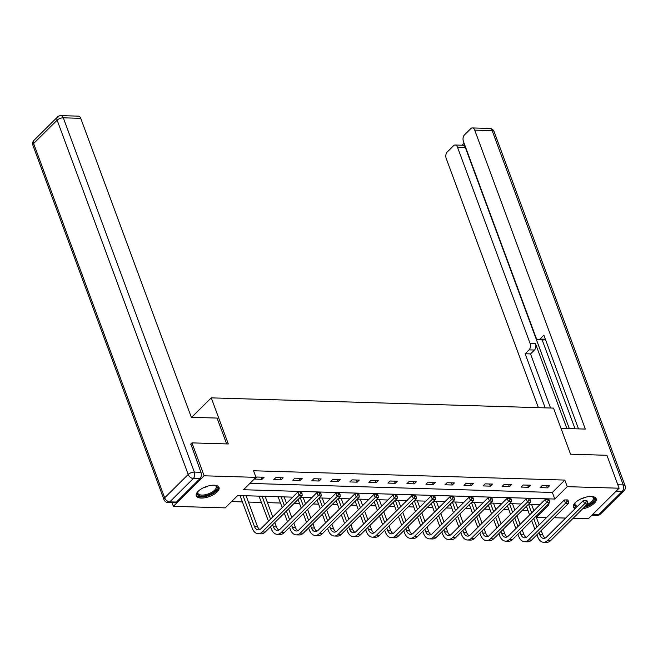 <?xml version="1.0" encoding="UTF-8"?>
<svg xmlns="http://www.w3.org/2000/svg" width="658" height="658" viewBox="0 0 658 658"><rect width="100%" height="100%" fill="white"/><g stroke="black" fill="none" stroke-linecap="round" stroke-linejoin="round"><path stroke-width="0.99" d="M214.146 485.193A12.124 5.198 -20.3 0 1 219.032 487.422A12.124 5.198 -20.3 0 1 213.825 494.446A12.124 5.198 -20.3 0 1 201.175 498.065A12.124 5.198 -20.3 0 1 196.29 495.836A12.124 5.198 -20.3 0 1 201.496 488.82A12.124 5.198 -20.3 0 1 214.146 485.193M575.092 508.716A12.124 5.198 -20.3 0 1 573.431 507.121A12.124 5.198 -20.3 0 1 578.637 500.105A12.124 5.198 -20.3 0 1 591.295 496.477A12.124 5.198 -20.3 0 1 596.181 498.706A12.124 5.198 -20.3 0 1 582.527 508.955M190.573 444.249L191.955 442.875L228.31 443.961L211.259 397.868L553.518 408.108L570.568 454.201L606.915 455.287L619.096 488.211L588.326 518.743L573.118 518.29M565.666 518.068L554.094 517.723M546.642 517.492L536.484 517.196L548.961 504.818L547.538 504.776M536.097 516.127L536.484 517.196M231.583 501.56L242.514 501.89M248.436 502.062L261.539 502.457M267.461 502.63L280.563 503.025M294.068 503.428L299.596 503.592M313.101 503.995L318.62 504.16M332.125 504.571L337.653 504.735M351.158 505.138L356.677 505.303M370.183 505.706L375.71 505.87M389.207 506.273L394.734 506.438M408.24 506.841L413.767 507.005M427.264 507.417L432.791 507.581M446.297 507.984L451.816 508.149M465.321 508.552L470.848 508.716M484.354 509.119L489.873 509.284M503.378 509.687L508.905 509.851M522.411 510.263L527.93 510.427M292.72 497.152L237.678 495.507L225.209 507.877L173.367 506.331L204.136 475.8L255.978 477.354L243.501 489.733L554.784 499.044L567.254 486.665L619.096 488.211M172.026 502.704L173.367 506.331M211.259 397.868L191.651 417.312M276.204 496.658L278.104 496.79M257.171 496.091L259.079 496.222M238.147 495.515L240.055 495.647M249.876 483.408L552.35 492.455L564.819 480.077L253.544 470.766L255.978 477.354M549.52 485.785L542.2 485.563L540.128 487.627L547.44 487.849L549.52 485.785M530.496 485.217L523.176 484.995L521.095 487.06L528.415 487.274L530.496 485.217M511.463 484.642L504.143 484.428L502.07 486.492L509.382 486.706L511.463 484.642M492.439 484.074L485.119 483.86L483.038 485.917L490.358 486.139L492.439 484.074M473.406 483.507L466.094 483.285L464.013 485.349L471.334 485.571L473.406 483.507M454.382 482.939L447.062 482.717L444.981 484.781L452.301 485.004L454.382 482.939M435.349 482.372L428.037 482.15L425.956 484.214L433.277 484.428L435.349 482.372M416.325 481.796L409.005 481.582L406.924 483.646L414.244 483.86L416.325 481.796M397.3 481.228L389.98 481.014L387.899 483.071L395.219 483.293L397.3 481.228M378.268 480.661L370.947 480.439L368.875 482.503L376.187 482.725L378.268 480.661M359.243 480.093L351.923 479.871L349.842 481.936L357.162 482.158L359.243 480.093M340.211 479.526L332.89 479.304L330.818 481.368L338.138 481.582L340.211 479.526M321.186 478.95L313.866 478.736L311.785 480.801L319.105 481.014L321.186 478.95M302.154 478.382L294.842 478.169L292.761 480.225L300.081 480.447L302.154 478.382M283.129 477.815L275.809 477.593L273.728 479.657L281.048 479.879L283.129 477.815M264.105 477.247L256.784 477.025L254.704 479.09L262.024 479.312L264.105 477.247M191.955 442.875L204.136 475.8M564.819 480.077L567.254 486.665M540.086 504.554L528.506 504.201M521.054 503.979L509.481 503.633M502.029 503.411L490.457 503.066M482.997 502.844L471.424 502.498L474.599 511.176M463.972 502.276L452.4 501.931M444.948 501.709L433.367 501.355M425.915 501.133L414.343 500.787M406.891 500.565L395.31 500.22M387.858 499.998L376.286 499.652M368.834 499.43L357.261 499.085M349.801 498.863L338.228 498.509M330.777 498.287L319.204 497.941M311.744 497.719L300.171 497.374M552.35 492.455L554.784 499.044M546.65 485.694L547.44 487.849M527.617 485.127L528.415 487.274M508.593 484.559L509.382 486.706M489.56 483.992L490.358 486.139M470.536 483.424L471.334 485.571M451.511 482.849L452.301 485.004M432.479 482.281L433.277 484.428M413.454 481.714L414.244 483.86M394.422 481.146L395.219 483.293M375.397 480.579L376.187 482.725M356.365 480.003L357.162 482.158M337.34 479.435L338.138 481.582M318.308 478.868L319.105 481.014M299.283 478.3L300.081 480.447M280.259 477.733L281.048 479.879M261.226 477.157L262.024 479.312M587.397 501.832L586.911 500.516L585.694 500.483L586.179 501.799L587.397 501.832L587.602 503.921L584.551 503.831L547.588 540.506A11.663 7.222 91.7 0 1 543.582 542.282A11.663 7.222 91.7 0 1 537.693 536.813L536.928 534.748M534.864 529.172L531.664 520.519M529.608 514.951L526.4 506.29M531.524 504.291L533.893 510.698M535.949 516.267L539.149 524.92M541.213 530.496L542.825 534.847A7.773 4.812 -88.3 0 0 545.235 538.047M528.481 504.234L531.68 512.886M533.745 518.455L536.944 527.116M539.009 532.684L539.774 534.757A7.773 4.812 -88.3 0 0 543.697 538.4A7.773 4.812 -88.3 0 0 546.37 537.216L583.333 500.541L585.694 500.483M587.602 503.921L550.631 540.596A11.663 7.222 91.7 0 1 546.634 542.373L543.582 542.282M586.179 501.799L584.551 503.831L583.333 500.541M591.797 496.502A10.495 4.499 -20.3 0 1 592.332 496.65A10.495 4.499 -20.3 0 1 593.5 501.133A10.495 4.499 -20.3 0 1 585.118 506.38M586.944 504.571A9.714 4.17 159.7 0 0 593.286 497.826A9.714 4.17 159.7 0 0 591.896 496.527M573.291 506.405A12.05 5.165 159.7 0 0 575.824 507.984M584.098 507.392A12.05 5.165 159.7 0 0 595.819 498.073M576.688 507.129A10.495 4.499 -20.3 0 1 575.01 503.057A10.495 4.499 -20.3 0 1 575.322 502.597M575.265 502.671A9.714 4.17 159.7 0 0 575.059 504.571A9.714 4.17 159.7 0 0 577.609 506.216M214.656 485.217A10.495 4.499 -20.3 0 1 215.191 485.374A10.495 4.499 -20.3 0 1 216.03 490.259A10.495 4.499 -20.3 0 1 206.522 495.523A10.495 4.499 -20.3 0 1 197.869 491.781A10.495 4.499 -20.3 0 1 198.173 491.32M198.124 491.394A9.714 4.17 159.7 0 0 197.91 493.294A9.714 4.17 159.7 0 0 206.332 494.503A9.714 4.17 159.7 0 0 216.137 486.55A9.714 4.17 159.7 0 0 214.747 485.242M196.15 495.129A12.05 5.165 159.7 0 0 206.415 496.255A12.05 5.165 159.7 0 0 218.678 486.797M561.011 428.358L585.316 429.09L474.722 130.119A4.664 2.887 -88.3 0 0 472.37 127.932A4.664 2.887 -88.3 0 0 470.766 128.647L464.449 134.915A4.664 2.887 -88.3 0 0 463.413 141.338L536.007 337.579A4.664 2.887 -88.3 0 0 538.359 339.767A4.664 2.887 -88.3 0 0 539.963 339.059L545.326 339.215A4.664 2.887 91.7 0 1 543.73 339.931L538.359 339.767M578.53 428.884L543.87 335.177L539.963 339.059M455.155 145.015L462.961 145.245A4.664 2.887 91.7 0 1 465.313 147.433L457.507 147.203A4.664 2.887 -88.3 0 0 455.155 145.015A4.664 2.887 -88.3 0 0 453.551 145.722L447.234 151.99A4.664 2.887 -88.3 0 0 446.198 158.422L538.392 407.656M464.112 143.23L462.105 145.221M529.065 349.867A4.664 2.887 -88.3 0 0 530.101 343.435L535.472 343.599A4.664 2.887 91.7 0 1 534.436 350.023L529.065 349.867L525.158 353.741L545.178 407.853M457.507 147.203L530.101 343.435M575.051 428.786L542.167 339.882M535.472 343.599L566.892 428.539M465.313 147.433L569.326 428.613M534.436 350.023L530.529 353.905L550.54 408.018M530.529 353.905L525.158 353.741M226.632 443.911L217.074 418.077L191.338 417.304L80.745 118.333L63.3 117.815L194.357 472.099L200.945 472.296L190.836 443.994M176.377 502.07L199.909 478.72L193.32 478.522L169.789 501.873L176.377 502.07A4.664 2.887 91.7 0 1 174.773 502.786L168.185 502.589A4.664 2.887 -88.3 0 0 169.789 501.873A4.664 3.068 45.2 0 1 164.673 497.818L188.204 474.467L57.147 120.175L33.616 143.526L164.673 497.818A4.664 1.999 159.7 0 0 163.957 499.545A4.664 4.664 0 0 0 168.185 502.589M33.986 140.327A4.664 4.664 0 0 0 32.9 145.254A4.664 1.999 159.7 0 1 33.616 143.526A4.664 3.068 -134.8 0 1 33.986 140.327L57.526 116.976A4.664 3.068 45.2 0 0 57.147 120.175A4.664 1.999 159.7 0 1 63.3 117.815A4.664 2.887 -88.3 0 0 60.947 115.627L78.392 116.145A4.664 2.887 91.7 0 1 80.745 118.333M200.945 472.296A4.664 2.887 91.7 0 1 199.909 478.72M568.372 501.264L567.887 499.948L566.67 499.907L567.155 501.231L568.372 501.264L568.57 503.354L565.518 503.263L528.555 539.938A11.663 7.222 91.7 0 1 524.558 541.715A11.663 7.222 91.7 0 1 518.668 536.245L517.904 534.181M515.839 528.604L512.64 519.952M510.575 514.375L507.376 505.722M512.492 503.724L514.86 510.131M516.925 515.699L520.124 524.352M522.189 529.929L523.793 534.271A7.773 4.812 -88.3 0 0 526.211 537.471M509.457 503.658L512.656 512.319M514.721 517.887L517.92 526.54M519.976 532.116L520.741 534.181A7.773 4.812 -88.3 0 0 524.673 537.825A7.773 4.812 -88.3 0 0 527.338 536.64L564.301 499.965L566.67 499.907M568.57 503.354L531.606 540.029A11.663 7.222 91.7 0 1 527.601 541.805L524.558 541.715M567.155 501.231L565.518 503.263L564.301 499.965M549.348 500.697L548.854 499.381L547.637 499.34L548.122 500.656L549.348 500.697L549.545 502.786L546.494 502.696L509.531 539.371A11.663 7.222 91.7 0 1 505.525 541.147A11.663 7.222 91.7 0 1 499.636 535.678L498.871 533.605M496.815 528.037L493.607 519.384M491.551 513.808L488.351 505.155M493.467 503.156L495.836 509.555M497.892 515.132L501.1 523.784M503.156 529.361L504.768 533.704A7.773 4.812 -88.3 0 0 507.178 536.903M490.424 503.09L493.632 511.743M495.688 517.32L498.887 525.972M500.952 531.549L501.717 533.613A7.773 4.812 -88.3 0 0 505.64 537.257A7.773 4.812 -88.3 0 0 508.313 536.073L545.276 499.397L547.637 499.34M549.545 502.786L512.582 539.461A11.663 7.222 91.7 0 1 508.576 541.238L505.525 541.147M548.122 500.656L546.494 502.696L545.276 499.397M530.315 500.129L529.83 498.813L528.613 498.772L529.098 500.088L530.315 500.129L530.513 502.21L527.469 502.12L490.498 538.795A11.663 7.222 91.7 0 1 486.501 540.572A11.663 7.222 91.7 0 1 480.611 535.11L479.846 533.038M477.782 527.469L474.582 518.817M472.518 513.24L469.319 504.587M474.434 502.589L476.803 508.988M478.868 514.564L482.067 523.217M484.132 528.785L485.736 533.136A7.773 4.812 -88.3 0 0 488.154 536.336M476.663 516.752L479.863 525.405M481.927 530.973L482.692 533.046A7.773 4.812 -88.3 0 0 486.616 536.689A7.773 4.812 -88.3 0 0 489.281 535.505L526.252 498.83L528.613 498.772M530.513 502.21L493.549 538.886A11.663 7.222 91.7 0 1 489.544 540.662L486.501 540.572M529.098 500.088L527.469 502.12L526.252 498.83M511.291 499.554L510.797 498.238L509.58 498.205L510.065 499.521L511.291 499.554L511.488 501.643L508.437 501.552L471.473 538.228A11.663 7.222 91.7 0 1 467.468 540.004A11.663 7.222 91.7 0 1 461.579 534.543L460.814 532.47M458.758 526.902L455.55 518.241M453.494 512.672L450.294 504.02M455.41 502.021L457.779 508.42M459.835 513.988L463.043 522.649M465.099 528.218L466.711 532.569A7.773 4.812 -88.3 0 0 469.121 535.768M452.367 501.955L455.575 510.608M457.631 516.185L460.83 524.837M462.895 530.406L463.66 532.478A7.773 4.812 -88.3 0 0 467.583 536.122A7.773 4.812 -88.3 0 0 470.256 534.938L507.219 498.262L509.58 498.205M511.488 501.643L474.525 538.318A11.663 7.222 91.7 0 1 470.519 540.095L467.468 540.004M510.065 499.521L508.437 501.552L507.219 498.262M492.258 498.986L491.773 497.67L490.555 497.637L491.041 498.953L492.258 498.986L492.455 501.075L489.412 500.985L452.441 537.66A11.663 7.222 91.7 0 1 448.443 539.437A11.663 7.222 91.7 0 1 442.554 533.967L441.789 531.903M439.725 526.326L436.525 517.673M434.461 512.105L431.261 503.444M436.377 501.445L438.746 507.853M440.811 513.421L444.01 522.074M446.075 527.65L447.679 532.001A7.773 4.812 -88.3 0 0 450.097 535.201M433.342 501.388L436.542 510.04M438.606 515.609L441.806 524.27M443.87 529.838L444.635 531.911A7.773 4.812 -88.3 0 0 448.559 535.554A7.773 4.812 -88.3 0 0 451.224 534.37L488.195 497.695L490.555 497.637M492.455 501.075L455.492 537.75A11.663 7.222 91.7 0 1 451.495 539.527L448.443 539.437M491.041 498.953L489.412 500.985L488.195 497.695M473.234 498.419L472.748 497.103L471.523 497.061L472.016 498.386L473.234 498.419L473.431 500.508L470.38 500.417L433.416 537.092A11.663 7.222 91.7 0 1 429.411 538.869A11.663 7.222 91.7 0 1 423.522 533.399L422.757 531.335M420.701 525.758L417.501 517.106M415.437 511.529L412.237 502.876M417.353 500.878L419.722 507.285M421.786 512.853L424.986 521.506M427.042 527.083L428.654 531.425A7.773 4.812 -88.3 0 0 431.064 534.625M414.318 500.812L417.517 509.473M419.574 515.041L422.781 523.694M424.838 529.271L425.603 531.335A7.773 4.812 -88.3 0 0 429.534 534.979A7.773 4.812 -88.3 0 0 432.199 533.794L469.162 497.119L471.523 497.061M473.431 500.508L436.468 537.183A11.663 7.222 91.7 0 1 432.462 538.96L429.411 538.869M472.016 498.386L470.38 500.417L469.162 497.119M454.201 497.851L453.716 496.535L452.498 496.494L452.984 497.81L454.201 497.851L454.407 499.94L451.355 499.85L414.392 536.525A11.663 7.222 91.7 0 1 410.386 538.302A11.663 7.222 91.7 0 1 404.497 532.832L403.732 530.759M401.668 525.191L398.468 516.538M396.412 510.962L393.204 502.309M398.329 500.31L400.697 506.709M402.754 512.286L405.953 520.939M408.018 526.515L409.63 530.858A7.773 4.812 -88.3 0 0 412.04 534.057M395.285 500.245L398.485 508.897M400.549 514.474L403.749 523.126M405.813 528.703L406.578 530.767A7.773 4.812 -88.3 0 0 410.502 534.411A7.773 4.812 -88.3 0 0 413.175 533.227L450.138 496.551L452.498 496.494M454.407 499.94L417.435 536.615A11.663 7.222 91.7 0 1 413.438 538.392L410.386 538.302M452.984 497.81L451.355 499.85L450.138 496.551M435.177 497.284L434.691 495.968L433.466 495.926L433.959 497.242L435.177 497.284L435.374 499.364L432.322 499.274L395.359 535.949A11.663 7.222 91.7 0 1 391.362 537.726A11.663 7.222 91.7 0 1 385.473 532.264L384.708 530.192M382.643 524.623L379.444 515.971M377.379 510.394L374.18 501.741M379.296 499.743L381.665 506.142M383.729 511.718L386.929 520.371M388.993 525.939L390.597 530.29A7.773 4.812 -88.3 0 0 393.007 533.49M376.261 499.677L379.46 508.33M381.525 513.906L384.724 522.559M386.781 528.127L387.546 530.2A7.773 4.812 -88.3 0 0 391.477 533.844A7.773 4.812 -88.3 0 0 394.142 532.659L431.105 495.984L433.466 495.926M435.374 499.364L398.411 536.04A11.663 7.222 91.7 0 1 394.405 537.816L391.362 537.726M433.959 497.242L432.322 499.274L431.105 495.984M416.144 496.708L415.659 495.392L414.441 495.359L414.927 496.675L416.144 496.708L416.349 498.797L413.298 498.706L376.335 535.382A11.663 7.222 91.7 0 1 372.329 537.158A11.663 7.222 91.7 0 1 366.44 531.697L365.675 529.624M363.619 524.056L360.411 515.395M358.355 509.827L355.147 501.174M360.271 499.175L362.64 505.574M364.696 511.143L367.896 519.804M369.961 525.372L371.573 529.723A7.773 4.812 -88.3 0 0 373.983 532.922M357.228 499.109L360.428 507.762M362.492 513.339L365.692 521.991M367.756 527.56L368.521 529.632A7.773 4.812 -88.3 0 0 372.444 533.276A7.773 4.812 -88.3 0 0 375.118 532.092L412.081 495.416L414.441 495.359M416.349 498.797L379.378 535.472A11.663 7.222 91.7 0 1 375.381 537.249L372.329 537.158M414.927 496.675L413.298 498.706L412.081 495.416M397.119 496.14L396.634 494.824L395.417 494.791L395.902 496.107L397.119 496.14L397.317 498.229L394.274 498.139L357.302 534.814A11.663 7.222 91.7 0 1 353.305 536.591A11.663 7.222 91.7 0 1 347.416 531.121L346.651 529.057M344.586 523.48L341.387 514.827M339.322 509.259L336.123 500.598M341.239 498.6L343.608 505.007M345.672 510.575L348.872 519.228M350.936 524.804L352.54 529.155A7.773 4.812 -88.3 0 0 354.958 532.355M338.204 498.542L341.403 507.195M343.468 512.763L346.667 521.424M348.724 526.992L349.488 529.065A7.773 4.812 -88.3 0 0 353.42 532.709A7.773 4.812 -88.3 0 0 356.085 531.524L393.048 494.849L395.417 494.791M397.317 498.229L360.354 534.905A11.663 7.222 91.7 0 1 356.348 536.681L353.305 536.591M395.902 496.107L394.274 498.139L393.048 494.849M378.095 495.573L377.602 494.257L376.384 494.216L376.87 495.54L378.095 495.573L378.292 497.662L375.241 497.571L338.278 534.247A11.663 7.222 91.7 0 1 334.272 536.023A11.663 7.222 91.7 0 1 328.383 530.554L327.618 528.489M325.562 522.913L322.354 514.26M320.298 508.683L317.098 500.031M322.214 498.032L324.583 504.439M326.639 510.008L329.847 518.66M331.903 524.237L333.516 528.58A7.773 4.812 -88.3 0 0 335.925 531.779M319.171 497.966L322.379 506.627M324.435 512.195L327.635 520.848M329.699 526.425L330.464 528.489A7.773 4.812 -88.3 0 0 334.387 532.133A7.773 4.812 -88.3 0 0 337.06 530.948L374.024 494.273L376.384 494.216M378.292 497.662L341.329 534.337A11.663 7.222 91.7 0 1 337.324 536.114L334.272 536.023M376.87 495.54L375.241 497.571L374.024 494.273M359.062 495.005L358.577 493.689L357.36 493.648L357.845 494.964L359.062 495.005L359.26 497.094L356.217 497.004L319.245 533.679A11.663 7.222 91.7 0 1 315.248 535.456A11.663 7.222 91.7 0 1 309.359 529.986L308.594 527.913M306.529 522.345L303.33 513.692M301.265 508.116L298.066 499.463M303.182 497.464L305.551 503.864M307.615 509.44L310.815 518.093M312.879 523.669L314.483 528.012A7.773 4.812 -88.3 0 0 316.901 531.212M300.147 497.399L303.346 506.051M305.411 511.628L308.61 520.281M310.675 525.857L311.44 527.922A7.773 4.812 -88.3 0 0 315.363 531.565A7.773 4.812 -88.3 0 0 318.028 530.381L354.999 493.706L357.36 493.648M359.26 497.094L322.297 533.77A11.663 7.222 91.7 0 1 318.299 535.546L315.248 535.456M357.845 494.964L356.217 497.004L354.999 493.706M340.038 494.438L339.544 493.122L338.327 493.081L338.812 494.397L340.038 494.438L340.235 496.519L337.184 496.428L300.221 533.103A11.663 7.222 91.7 0 1 296.215 534.88A11.663 7.222 91.7 0 1 290.326 529.419L289.561 527.346M287.505 521.778L284.305 513.125M282.241 507.548L278.054 496.716M284.157 496.897L286.526 503.296M288.591 508.873L291.79 517.525M293.846 523.094L295.458 527.445A7.773 4.812 -88.3 0 0 297.868 530.644M281.106 496.806L284.322 505.484M286.378 511.06L289.586 519.713M291.642 525.281L292.407 527.354A7.773 4.812 -88.3 0 0 296.33 530.998A7.773 4.812 -88.3 0 0 299.003 529.813L335.967 493.138L338.327 493.081M340.235 496.519L303.272 533.194A11.663 7.222 91.7 0 1 299.267 534.97L296.215 534.88M338.812 494.397L337.184 496.428L335.967 493.138M278.885 496.741L278.416 497.209M321.005 493.862L320.52 492.546L319.303 492.513L319.788 493.829L321.005 493.862L321.203 495.951L318.159 495.861L281.196 532.536A11.663 7.222 91.7 0 1 277.191 534.312A11.663 7.222 91.7 0 1 271.302 528.851L270.537 526.778M268.472 521.21L259.022 496.14M265.133 496.329L272.757 516.958M274.822 522.526L276.426 526.877A7.773 4.812 -88.3 0 0 278.844 530.077M262.081 496.231L270.553 519.146M272.618 524.714L273.383 526.787A7.773 4.812 -88.3 0 0 277.306 530.43A7.773 4.812 -88.3 0 0 279.971 529.246L316.942 492.571L319.303 492.513M321.203 495.951L284.24 532.626A11.663 7.222 91.7 0 1 280.242 534.403L277.191 534.312M319.788 493.829L318.159 495.861L316.942 492.571M259.861 496.165L259.384 496.642M301.981 493.294L301.496 491.978L300.27 491.945L300.764 493.261L301.981 493.294L302.178 495.384L299.127 495.293L262.164 531.968A11.663 7.222 91.7 0 1 258.158 533.745A11.663 7.222 91.7 0 1 252.277 528.275L239.997 495.573M246.1 495.754L257.401 526.31A7.773 4.812 -88.3 0 0 259.811 529.509M243.049 495.663L254.35 526.219A7.773 4.812 -88.3 0 0 258.281 529.863A7.773 4.812 -88.3 0 0 260.946 528.678L297.909 492.003L300.27 491.945M302.178 495.384L265.215 532.059A11.663 7.222 91.7 0 1 261.21 533.835L258.158 533.745M300.764 493.261L299.127 495.293L297.909 492.003M240.828 495.597L240.359 496.066M542.825 534.847L539.774 534.757M550.631 540.596L547.588 540.506M585.266 497.3A9.714 4.17 -20.3 0 1 580.94 498.92A9.714 4.17 -20.3 0 1 580.8 498.953M208.125 486.023A9.714 4.17 -20.3 0 1 203.799 487.636A9.714 4.17 -20.3 0 1 203.659 487.677M592.578 514.523L598.657 514.704L622.188 491.353L616.118 491.172M617.821 484.765L623.225 484.93L492.168 130.638L474.722 130.119M489.815 128.458A4.664 2.887 91.7 0 1 492.168 130.638A4.664 1.999 159.7 0 1 494.043 131.501A4.664 4.664 0 0 0 489.815 128.458L472.37 127.932M623.225 484.93A4.664 2.887 91.7 0 1 622.188 491.353A4.664 3.068 -134.8 0 0 624.014 490.712A4.664 4.664 0 0 0 625.1 485.785A4.664 1.999 159.7 0 0 623.225 484.93M598.657 514.704A4.664 2.887 91.7 0 1 597.053 515.411A4.664 4.664 0 0 0 600.474 514.062A4.664 3.068 45.2 0 1 598.657 514.704M194.357 472.099A4.664 1.999 159.7 0 0 188.204 474.467A4.664 3.068 -134.8 0 0 193.32 478.522A4.664 2.887 -88.3 0 0 194.357 472.099M523.793 534.271L520.741 534.181M531.606 540.029L528.555 539.938M504.768 533.704L501.717 533.613M512.582 539.461L509.531 539.371M485.736 533.136L482.692 533.046M493.549 538.886L490.498 538.795M466.711 532.569L463.66 532.478M474.525 538.318L471.473 538.228M447.679 532.001L444.635 531.911M455.492 537.75L452.441 537.66M428.654 531.425L425.603 531.335M436.468 537.183L433.416 537.092M409.63 530.858L406.578 530.767M417.435 536.615L414.392 536.525M390.597 530.29L387.546 530.2M398.411 536.04L395.359 535.949M371.573 529.723L368.521 529.632M379.378 535.472L376.335 535.382M352.54 529.155L349.488 529.065M360.354 534.905L357.302 534.814M333.516 528.58L330.464 528.489M341.329 534.337L338.278 534.247M314.483 528.012L311.44 527.922M322.297 533.77L319.245 533.679M295.458 527.445L292.407 527.354M303.272 533.194L300.221 533.103M276.426 526.877L273.383 526.787M284.24 532.626L281.196 532.536M257.401 526.31L254.35 526.219M265.215 532.059L262.164 531.968M494.043 131.501L625.1 485.785M591.838 515.255L597.053 515.411M624.014 490.712L600.474 514.062M60.947 115.627A4.664 4.664 0 0 0 57.526 116.976M32.9 145.254L163.957 499.545"/></g></svg>
